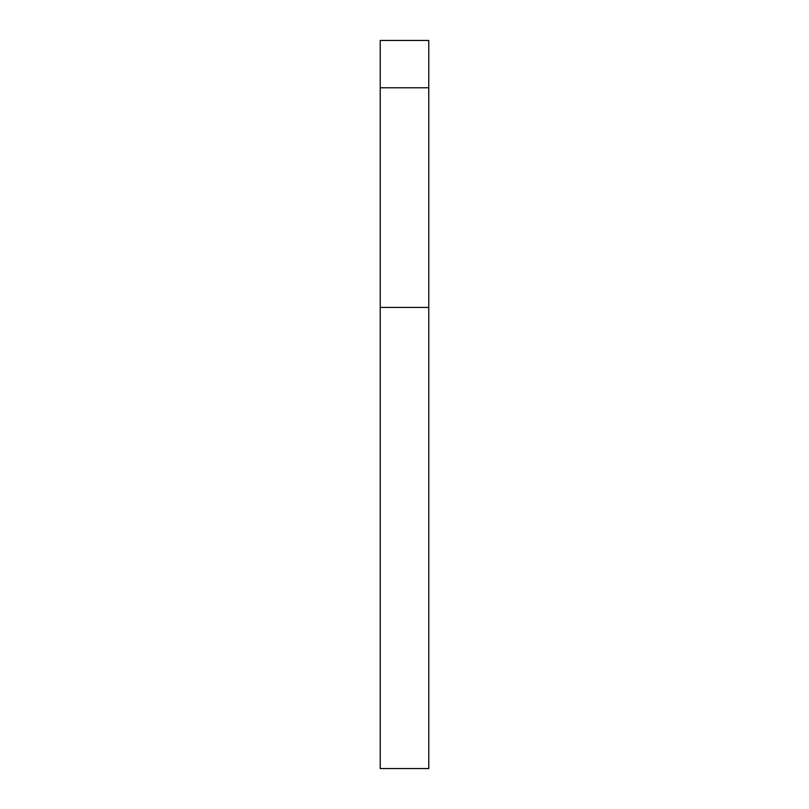 <?xml version="1.0" encoding="UTF-8"?>
<svg xmlns="http://www.w3.org/2000/svg" width="809" height="809" viewBox="0 0 809 809"><rect width="100%" height="100%" fill="white"/><g stroke="black" fill="none" stroke-linecap="round" stroke-linejoin="round"><path stroke-width="1.21" d="M428.77 87.776L428.77 40.45L380.23 40.45L380.23 87.776L428.77 87.776L428.77 768.55L380.23 768.55L380.23 87.776M380.23 307.42L428.77 307.42"/></g></svg>
